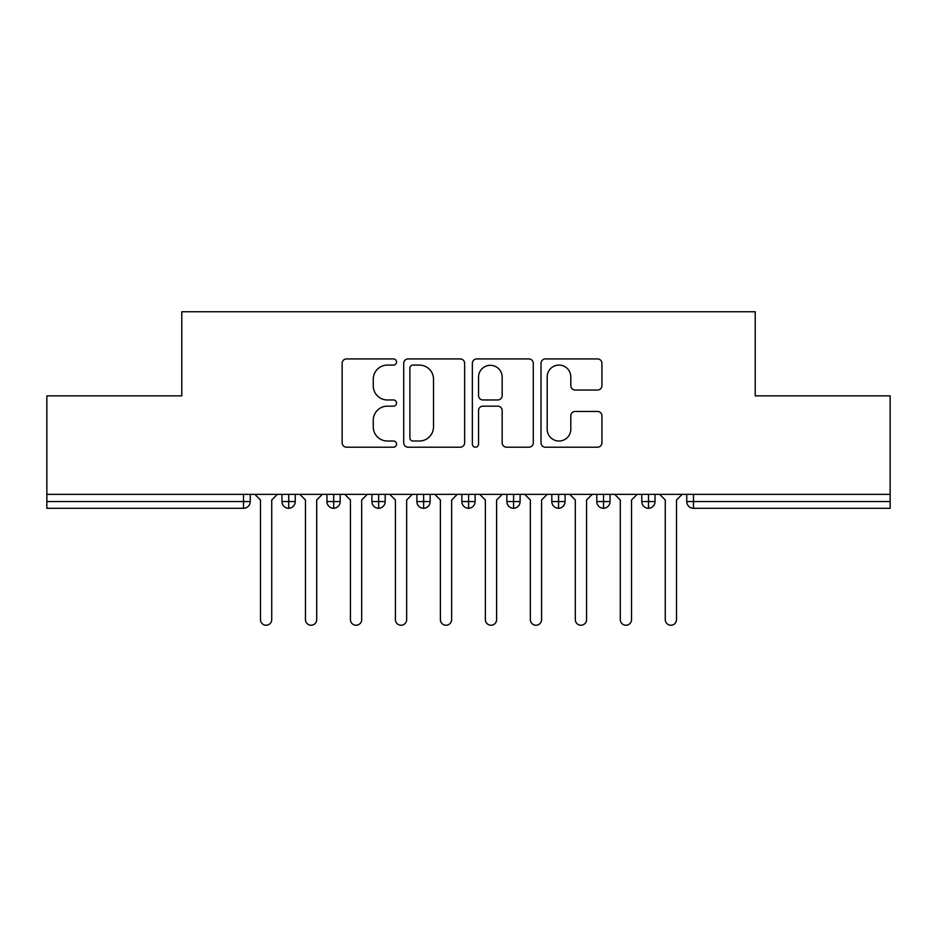 <?xml version="1.0" encoding="UTF-8"?>
<svg xmlns="http://www.w3.org/2000/svg" width="937" height="937" viewBox="0 0 937 937"><rect width="100%" height="100%" fill="white"/><g stroke="black" fill="none" stroke-linecap="round" stroke-linejoin="round"><path stroke-width="1.41" d="M396.538 361.998A3.092 3.092 0 0 0 393.446 358.918L346.549 358.918A4.416 4.416 0 0 0 342.134 363.333L342.134 442.791A4.416 4.416 0 0 0 346.549 447.207L393.446 447.207A3.092 3.092 0 0 0 396.538 444.115A3.092 3.092 0 0 0 393.446 441.022L387.379 441.022A14.125 14.125 0 0 1 373.254 426.897L373.254 420.28A14.125 14.125 0 0 1 387.379 406.154L393.446 406.154A3.092 3.092 0 0 0 396.538 403.062A3.092 3.092 0 0 0 393.446 399.97L387.379 399.97A14.125 14.125 0 0 1 373.254 385.845L373.254 379.216A14.125 14.125 0 0 1 387.379 365.09L393.446 365.09A3.092 3.092 0 0 0 396.538 361.998M597.525 390.038A4.416 4.416 0 0 0 601.929 385.622L601.929 363.333A4.416 4.416 0 0 0 597.525 358.918L545.428 358.918A4.416 4.416 0 0 0 541.012 363.333L541.012 442.791A4.416 4.416 0 0 0 545.428 447.207L597.525 447.207A4.416 4.416 0 0 0 601.929 442.791L601.929 415.864A4.416 4.416 0 0 0 597.525 411.448L575.224 411.448A4.416 4.416 0 0 0 570.809 415.864L570.809 429.216A11.806 11.806 0 0 1 559.002 441.022A11.806 11.806 0 0 1 547.196 429.216L547.196 376.908A11.806 11.806 0 0 1 559.002 365.09A11.806 11.806 0 0 1 570.809 376.908L570.809 385.622A4.416 4.416 0 0 0 575.224 390.038L597.525 390.038M46.85 494.361L890.15 494.361L890.15 395.859L755.222 395.859L755.222 311.763L181.778 311.763L181.778 395.859L46.85 395.859L46.85 501.553L243.503 501.553L243.503 494.361M464.635 363.333A4.416 4.416 0 0 0 460.219 358.918L408.134 358.918A4.416 4.416 0 0 0 403.718 363.333L403.718 442.791A4.416 4.416 0 0 0 408.134 447.207L460.219 447.207A4.416 4.416 0 0 0 464.635 442.791L464.635 363.333M476.781 358.918L528.866 358.918A4.416 4.416 0 0 1 533.282 363.333L533.282 442.791A4.416 4.416 0 0 1 528.866 447.207L506.577 447.207A4.416 4.416 0 0 1 502.162 442.791L502.162 410.57A4.416 4.416 0 0 0 497.746 406.154L482.953 406.154A4.416 4.416 0 0 0 478.538 410.57L478.538 444.115A3.092 3.092 0 0 1 475.457 447.207A3.092 3.092 0 0 1 472.365 444.115L472.365 363.333A4.416 4.416 0 0 1 476.781 358.918M250.249 494.361L250.249 501.553A6.746 6.746 0 0 1 243.503 508.299L46.85 508.299L46.85 501.553M890.15 494.361L890.15 508.299L693.497 508.299A6.746 6.746 0 0 1 686.751 501.553L686.751 494.361L686.751 501.553A6.746 6.746 0 0 0 693.497 508.299L693.497 501.553L890.15 501.553M288.713 508.299A6.746 6.746 0 0 1 281.967 501.553L281.967 494.361L281.967 501.553A6.746 6.746 0 0 0 288.713 508.299A6.746 6.746 0 0 0 295.225 501.564L295.225 501.564A6.746 6.746 0 0 1 288.713 508.299L288.713 501.553L295.225 501.553L295.225 494.361L295.225 501.553M288.713 494.361L288.713 501.553L281.967 501.553M243.503 508.299A6.746 6.746 0 0 0 250.249 501.553A6.746 6.746 0 0 1 243.503 508.299L243.503 501.553L250.249 501.553M333.689 494.361L333.689 501.553L326.943 501.553L326.943 494.361L326.943 501.553A6.746 6.746 0 0 0 333.689 508.299A6.746 6.746 0 0 0 340.201 501.564L340.201 501.564A6.746 6.746 0 0 1 333.689 508.299A6.746 6.746 0 0 1 326.943 501.553A6.746 6.746 0 0 0 333.689 508.299L333.689 501.553L340.201 501.553L340.201 494.361L340.201 501.553M378.665 494.361L378.665 501.553L371.919 501.553L371.919 494.361L371.919 501.553A6.746 6.746 0 0 0 378.665 508.299A6.746 6.746 0 0 0 385.177 501.564L385.177 501.564A6.746 6.746 0 0 1 378.665 508.299A6.746 6.746 0 0 1 371.919 501.553A6.746 6.746 0 0 0 378.665 508.299L378.665 501.553L385.177 501.553L385.177 494.361L385.177 501.553M423.641 494.361L423.641 501.553L416.895 501.553L416.895 494.361L416.895 501.553A6.746 6.746 0 0 0 423.641 508.299A6.746 6.746 0 0 0 430.153 501.564L430.153 501.564A6.746 6.746 0 0 1 423.641 508.299A6.746 6.746 0 0 1 416.895 501.553A6.746 6.746 0 0 0 423.641 508.299L423.641 501.553L430.153 501.553L430.153 494.361M468.617 494.361L468.617 508.299A6.746 6.746 0 0 1 461.871 501.553A6.746 6.746 0 0 0 468.617 508.299A6.746 6.746 0 0 1 461.871 501.553L461.871 494.361M475.129 494.361L475.129 501.564L461.871 501.553M513.593 494.361L513.593 501.553L506.847 501.553L506.847 494.361L506.847 501.553A6.746 6.746 0 0 0 513.593 508.299A6.746 6.746 0 0 0 520.105 501.564L520.105 501.564A6.746 6.746 0 0 1 513.593 508.299A6.746 6.746 0 0 1 506.847 501.553A6.746 6.746 0 0 0 513.593 508.299L513.593 501.553L520.105 501.553L520.105 494.361L520.105 501.553M558.569 508.299A6.746 6.746 0 0 1 551.823 501.553L551.823 494.361L551.823 501.553A6.746 6.746 0 0 0 558.569 508.299A6.746 6.746 0 0 0 565.081 501.564L565.081 494.361L565.081 501.553L558.569 501.553L558.569 508.299A6.746 6.746 0 0 0 565.081 501.564M603.545 494.361L603.545 501.553L596.799 501.553A6.746 6.746 0 0 0 603.545 508.299A6.746 6.746 0 0 1 596.799 501.553L596.799 494.361L596.799 501.553A6.746 6.746 0 0 0 603.545 508.299A6.746 6.746 0 0 0 610.057 501.564L610.057 494.361L610.057 501.553L603.545 501.553L603.545 508.299A6.746 6.746 0 0 0 610.057 501.564M648.521 494.361L648.521 501.553L641.775 501.553L641.775 494.361L641.775 501.553A6.746 6.746 0 0 0 648.521 508.299A6.746 6.746 0 0 0 655.033 501.564L655.033 501.564A6.746 6.746 0 0 1 648.521 508.299A6.746 6.746 0 0 1 641.775 501.553A6.746 6.746 0 0 0 648.521 508.299L648.521 501.553L655.033 501.553L655.033 494.361M468.617 508.299A6.746 6.746 0 0 0 475.129 501.564A6.746 6.746 0 0 1 468.617 508.299M558.569 494.361L558.569 501.553L551.823 501.553M412.983 365.09A3.092 3.092 0 0 0 409.891 368.182L409.891 437.93A3.092 3.092 0 0 0 412.983 441.022L419.389 441.022A14.125 14.125 0 0 0 433.515 426.897L433.515 379.216A14.125 14.125 0 0 0 419.389 365.09L412.983 365.09M502.162 377.119A11.806 11.806 0 0 0 490.356 365.313A11.806 11.806 0 0 0 478.538 377.119L478.538 395.555A4.416 4.416 0 0 0 482.953 399.97L497.746 399.97A4.416 4.416 0 0 0 502.162 395.555L502.162 377.119M254.864 494.361L260.486 499.983L260.486 619.615A5.622 5.622 -34.5 0 0 266.108 625.237A5.622 5.622 -34.5 0 0 271.73 619.615L271.73 499.983L277.352 494.361M299.84 494.361L305.462 499.983L305.462 619.615A5.622 5.622 -34.5 0 0 311.084 625.237A5.622 5.622 -34.5 0 0 316.706 619.615L316.706 499.983L322.328 494.361M344.816 494.361L350.438 499.983L350.438 619.615A5.622 5.622 -34.5 0 0 356.06 625.237A5.622 5.622 -34.5 0 0 361.682 619.615L361.682 499.983L367.304 494.361M389.792 494.361L395.414 499.983L395.414 619.615A5.622 5.622 -34.5 0 0 401.036 625.237A5.622 5.622 -34.5 0 0 406.658 619.615L406.658 499.983L412.28 494.361M434.768 494.361L440.39 499.983L440.39 619.615A5.622 5.622 -34.5 0 0 446.012 625.237A5.622 5.622 -34.5 0 0 451.634 619.615L451.634 499.983L457.256 494.361M479.744 494.361L485.366 499.983L485.366 619.615A5.622 5.622 -34.5 0 0 490.988 625.237A5.622 5.622 -34.5 0 0 496.61 619.615L496.61 499.983L502.232 494.361M524.72 494.361L530.342 499.983L530.342 619.615A5.622 5.622 -34.5 0 0 535.964 625.237A5.622 5.622 -34.5 0 0 541.586 619.615L541.586 499.983L547.208 494.361M569.696 494.361L575.318 499.983L575.318 619.615A5.622 5.622 -34.5 0 0 580.94 625.237A5.622 5.622 -34.5 0 0 586.562 619.615L586.562 499.983L592.184 494.361M614.672 494.361L620.294 499.983L620.294 619.615A5.622 5.622 -34.5 0 0 625.916 625.237A5.622 5.622 -34.5 0 0 631.538 619.615L631.538 499.983L637.16 494.361M659.648 494.361L665.27 499.983L665.27 619.615A5.622 5.622 -34.5 0 0 670.892 625.237A5.622 5.622 -34.5 0 0 676.514 619.615L676.514 499.983L682.136 494.361M693.497 494.361L693.497 501.553L686.751 501.553A6.746 6.746 0 0 0 693.497 508.299"/></g></svg>
